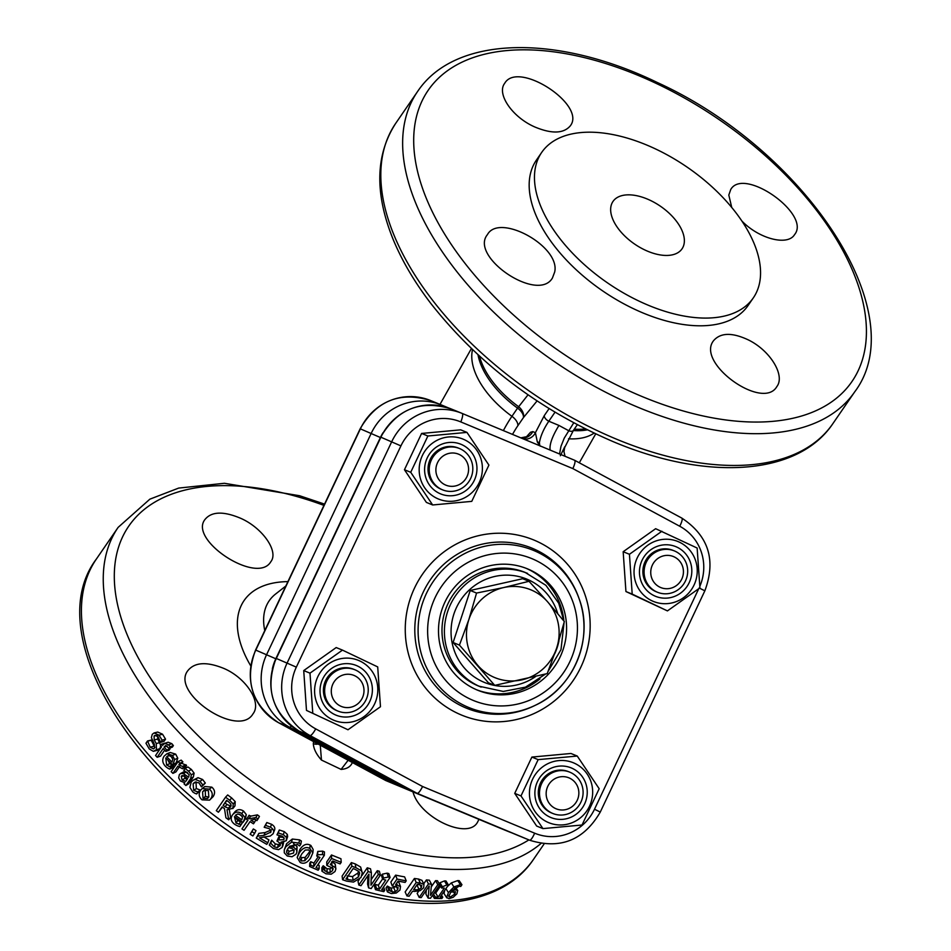 <?xml version="1.0" encoding="UTF-8"?>
<svg xmlns="http://www.w3.org/2000/svg" width="951" height="951" viewBox="0 0 951 951"><rect width="100%" height="100%" fill="white"/><g stroke="black" fill="none" stroke-linecap="round" stroke-linejoin="round"><path stroke-width="1.43" d="M454.875 894.011L450.085 897.221L448.777 896.52L450.786 892.121L455.493 891.705L454.875 894.011L453.104 891.396M455.541 887.307L457.693 890.469L456.908 893.821L453.211 897.28L449.062 898.695L446.637 897.566L448.42 892.609L453.924 886.95L460.427 884.608L461.948 884.715L460.76 886.451A270.762 148.118 -145.5 0 1 460.676 886.463L459.083 886.189L451.677 890.825L455.398 889.791L457.764 890.552L455.006 886.498M444.438 894.166L446.804 897.899L444.034 893.524L444.688 890.457M447.362 886.558L451.321 882.908L457.716 880.578L459.202 880.685L461.948 884.715M439.742 884.775L430.482 898.255A270.762 148.118 -145.5 0 1 428.164 898.124L429.174 885.975L421.186 897.601A270.762 148.118 -145.5 0 1 419.213 897.423L428.473 883.931A270.762 148.118 34.5 0 0 431.481 884.204A1274.388 370.676 73.8 0 1 430.482 895.343L437.817 884.668A270.762 148.118 34.5 0 0 439.742 884.775L437.46 880.733A265.174 145.063 34.5 0 1 435.57 880.638L437.817 884.668M431.243 886.926L435.57 880.638M423.754 883.788L426.417 879.913A265.174 145.063 34.5 0 0 429.353 880.186L431.481 884.204M426.417 879.913L428.473 883.931M419.213 897.423L417.156 893.405L418.666 891.206M426.31 890.136L425.917 894.095L428.164 898.124M421.65 885.417L421.4 887.604L419.106 889.506L415.1 889.886A270.762 148.118 -145.5 0 1 413.626 889.684L417.323 884.311A270.762 148.118 34.5 0 0 419.118 884.549L421.84 885.702M416.288 885.821L417.156 885.5L419.106 889.506M417.156 885.5L419.427 883.598M423.956 884.371L421.982 880.353L423.956 884.371L423.659 887.794L420.199 890.635L414.41 891.456A270.762 148.118 -145.5 0 1 412.579 891.218L409.12 896.246A270.762 148.118 -145.5 0 1 406.957 895.937L416.217 882.457A270.762 148.118 34.5 0 0 420.306 883.015L423.956 884.371M406.957 895.937L405.15 891.955L414.422 878.474A265.174 145.063 34.5 0 0 418.428 879.021L421.982 880.353M414.422 878.474L416.217 882.457M384.727 890.291L383.788 891.658A270.762 148.118 -145.5 0 1 375.49 889.684L376.441 888.317A270.762 148.118 34.5 0 0 379.532 889.078L385.737 880.044A270.762 148.118 -145.5 0 1 382.647 879.283L383.491 878.046L388.305 877.024A270.762 148.118 34.5 0 0 390.076 877.452L381.72 889.601A270.762 148.118 34.5 0 0 384.727 890.291L383.574 886.891M382.647 879.283L381.494 875.419L382.338 874.183L387.081 873.149A265.174 145.063 34.5 0 0 388.804 873.565L390.076 877.452M387.081 873.149L388.305 877.024M382.338 874.183L383.491 878.046M375.49 889.684L374.337 885.833L375.288 884.454A265.174 145.063 34.5 0 0 378.32 885.203L382.564 879.009M378.32 885.203L379.532 889.078M375.288 884.454L376.441 888.317M335.418 867.597L335.881 868.988L334.99 871.544L331.21 874.195L325.991 873.814L321.913 871.164L323.233 869.25A270.762 148.118 34.5 0 0 323.399 869.321L327.108 872.269L330.199 872.459L332.6 870.605L332.945 868.275L326.799 865.41L331.578 858.468A270.762 148.118 34.5 0 0 341.207 862.307L340.113 863.9A270.762 148.118 -145.5 0 1 332.743 860.976L330.282 864.578L335.418 867.597L335.192 864.031L335.881 868.988M333.171 869.036L332.945 868.275M331.792 861.618L335.192 864.031M326.799 865.41L326.74 861.927L331.519 854.973A265.174 145.063 34.5 0 0 340.945 858.741L341.207 862.307M331.519 854.973L331.578 858.468M321.913 871.164L321.878 867.681L323.185 865.767A265.174 145.063 34.5 0 0 323.352 865.838L326.966 868.738L330.009 868.905L330.199 872.459M330.009 868.905L332.398 867.062M324.707 867.324L324.802 870.831M323.352 865.838L323.399 869.321M323.185 865.767L323.233 869.25M280.414 844.167L279.879 846.045L280.188 843.513L277.918 841.587A270.762 148.118 -145.5 0 1 276.943 841.041L277.965 839.543A270.762 148.118 34.5 0 0 278.738 839.971L283.802 839.662L283.897 837.7L282.078 836.119L277.098 834.93A270.762 148.118 -145.5 0 1 276.967 834.847L278.274 832.945L283.339 834.657L286.453 837.439L286.275 840.767L280.925 842.158L282.649 844.31L282.138 847.46L278.524 849.659L273.424 848.554L269.288 845.059L270.607 843.145A270.762 148.118 34.5 0 0 270.773 843.24L274.352 846.913L277.49 847.614L280.367 845.07M284.147 838.473L284.087 839.067M276.967 834.847L279.309 829.985L284.278 831.649L287.321 834.384L287.63 836.63L286.275 840.767M276.943 841.041L278.94 836.547A265.174 145.063 34.5 0 0 279.689 836.975L283.755 837.474M278.94 836.547L277.965 839.543M269.288 845.059L271.653 840.197A265.174 145.063 34.5 0 0 271.808 840.292L275.303 843.906L278.381 844.583L277.49 847.614M278.381 844.583L280.759 843.002M271.808 840.292L270.773 843.24M271.653 840.197L270.607 843.145M283.208 842.324L282.649 844.31M283.695 842.265L282.756 846.2M287.321 834.384L286.453 837.439M279.309 829.985L278.274 832.945M254.618 833.361L252.847 835.941A270.762 148.118 -145.5 0 1 250.149 834.241L251.92 831.661A270.762 148.118 34.5 0 0 254.618 833.361L255.985 830.615A265.174 145.063 34.5 0 1 253.346 828.951L251.92 831.661M250.149 834.241L253.346 828.951M194.753 793.229L192.744 791.91L189.891 787.345L191.187 782.114L193.017 780.236L195.312 779.451L200.007 781.342L202.777 784.944L201.469 786.857A270.762 148.118 -145.5 0 1 201.362 786.762L198.949 782.792L194.575 782.293L193.101 783.814L193.719 790.4L197.796 791.945A270.762 148.118 34.5 0 0 197.915 792.04L196.595 793.954L194.753 793.229M195.989 781.746L196.334 788.557L200.34 790.055A265.174 145.063 34.5 0 0 200.447 790.138L196.595 793.954M200.447 790.138L197.915 792.04M200.34 790.055L197.796 791.945M193.017 780.236L198.01 777.68L202.611 779.499L205.321 783.053L201.469 786.857M205.321 783.053L202.777 784.944M182.651 775.54L181.272 776.301L184.173 776.004L187.704 778.56L185.778 781.365L182.093 779.951L181.272 776.301L181.891 775.707M184.161 774.72L184.946 778.322L187.074 779.475M184.066 783.862L184.803 782.78L180.357 780.926L178.681 777.882L179.335 774.685L180.583 773.52L183.305 773.543L188.631 777.205L189.166 774.673L183.9 770.358A270.762 148.118 -145.5 0 1 183.793 770.262L184.981 768.527L188.56 771.106L191.306 774.839L190.652 778.596L185.897 785.514A270.762 148.118 -145.5 0 1 184.066 783.862M184.981 768.527L187.894 766.958L191.413 769.478L194.087 773.151L193.398 776.884L188.655 783.802L185.897 785.514M180.583 773.52L183.531 771.95L186.206 771.962L183.305 773.543M186.206 771.962L187.502 772.581M170.098 746.797L169.028 748.354A270.762 148.118 -145.5 0 1 168.945 748.271L165.617 745.536L164.071 747.106A270.762 148.118 34.5 0 0 166.77 749.994L165.807 751.397A270.762 148.118 -145.5 0 1 163.156 748.568L157.165 757.269A270.762 148.118 -145.5 0 1 155.548 755.522L161.527 746.808A270.762 148.118 -145.5 0 1 160.446 745.632L161.42 744.217A270.762 148.118 34.5 0 0 162.502 745.406L164.773 743.325L168.529 744.847L170.098 746.797L173.379 745.596L172.309 747.153L169.028 748.354M164.773 743.325L168.161 742.22L171.846 743.682L173.379 745.596M161.42 744.217L164.82 743.147A265.174 145.063 34.5 0 0 164.939 743.278M164.63 750.149L160.517 756.14L157.165 757.269M169.492 748.187A265.174 145.063 34.5 0 0 170.063 748.806L169.1 750.22L165.807 751.397M170.063 748.806L166.77 749.994M167.186 746.048L164.071 747.106M153.325 751.338L149.236 748.913L145.967 743.242L147.512 740.984A270.762 148.118 34.5 0 0 147.631 741.126L150.187 747.224L153.468 748.901L154.502 748.092L154.383 744.3L151.387 737.631L152.279 734.291L154.121 732.936L159.019 735.159L162.122 740.199L160.66 742.339A270.762 148.118 -145.5 0 1 160.529 742.208L158.068 736.835L155.049 735.325L154.086 736.05L154.228 739.985L156.273 743.575L156.428 749.745L153.325 751.338L157.866 750.184M160.707 745.917L159.851 748.687L156.76 750.315M157.64 735.159L157.747 739.046L160.671 745.299M154.121 732.936L157.735 732.056L162.526 734.208L165.557 739.153L164.083 741.293L160.66 742.339M165.557 739.153L162.122 740.199M147.512 740.984L151.102 740.128A265.174 145.063 34.5 0 0 151.221 740.27L154.87 747.379M151.221 740.27L147.631 741.126M170.372 755.89A265.174 145.063 34.5 0 0 172.333 757.911M169.54 755.558L166.675 756.663L168.886 755.486L171.43 756.746L172.797 759.457L171.988 762.084A270.762 148.118 -145.5 0 1 166.675 756.663M167.982 755.653L168.886 755.486M167.709 768.146L165.605 766.494C162.371 763.059 161.896 759.587 164.19 756.081L166.924 753.727L172.488 755.439L174.651 759.528L172.761 765.056A270.762 148.118 -145.5 0 1 165.783 757.959L166.603 764.984L170.823 767.172A270.762 148.118 34.5 0 0 170.93 767.267L169.647 769.121L167.709 768.146M168.03 760.265L169.765 763.677L173.926 765.781A265.174 145.063 34.5 0 0 174.021 765.888L172.749 767.742L169.647 769.121M174.021 765.888L170.93 767.267M173.926 765.781L170.823 767.172M172.107 765.282L168.981 766.637M166.924 753.727L170.229 752.491L175.673 754.131L177.766 758.161L175.864 763.665L172.761 765.056M177.766 758.161L174.651 759.528M183.614 766.958L182.39 768.729A270.762 148.118 -145.5 0 1 182.307 768.634L177.837 766.197L172.904 773.377A270.762 148.118 -145.5 0 1 171.168 771.665L178.11 761.549A270.762 148.118 34.5 0 0 179.858 763.261L178.824 764.77L183.614 766.958L186.551 765.424L185.338 767.184L182.39 768.729M178.11 761.549L181.177 760.122A265.174 145.063 34.5 0 0 182.877 761.799L181.843 763.308L186.551 765.424M181.843 763.308L178.824 764.77M182.877 761.799L179.858 763.261M179.632 766.53L175.935 771.915L172.904 773.377M208.84 797.033L207.627 798.436L203.038 798.365L202.587 791.898L203.978 790.34L208.364 790.602L208.84 797.033M205.25 789.687L205.452 796.367L208.768 797.128M209.375 789.14C212.584 791.886 213.083 795.06 210.86 798.65L209.577 800.136L202.028 799.827C198.83 796.974 198.355 793.776 200.613 790.245L202.242 788.474L209.375 789.14L211.788 787.143C214.938 789.829 215.401 792.979 213.167 796.569L209.577 800.136M202.242 788.474L204.786 786.536L211.788 787.143M226.956 800.587L223.116 805.39L226.6 800.326A270.762 148.118 34.5 0 0 228.704 801.895L230.938 804.237L230.451 807.137M230.724 806.769L228.359 808.231L224.983 806.781A270.762 148.118 -145.5 0 1 223.116 805.39M225.209 803.131A265.174 145.063 34.5 0 0 227.027 804.498L230.344 805.889L228.359 808.231M230.344 805.889L231.164 805.723M225.565 797.176L227.693 794.953A265.174 145.063 34.5 0 0 231.699 797.972L235.218 801.622L234.98 805.877L233.054 808.255L226.992 809.777A659.364 249.899 90.5 0 0 228.715 819.798A270.762 148.118 -145.5 0 1 225.922 817.789A682.414 259.778 -88.5 0 1 224.519 808.707A270.762 148.118 -145.5 0 1 222.094 806.888L218.409 812.249A270.762 148.118 -145.5 0 1 216.293 810.656L225.565 797.176A270.762 148.118 34.5 0 0 229.655 800.267L233.257 803.975L232.805 808.588L234.457 806.519M229.429 810.193A661.967 248.187 91 0 0 230.582 817.385L228.715 819.798M222.439 807.149L218.409 812.249M238.879 814.044A265.174 145.063 34.5 0 0 242.172 816.327M241.839 819.798A270.762 148.118 -145.5 0 1 235.337 815.292L237.726 813.985L240.734 814.888L242.529 817.278L241.839 819.798M237.548 825.872L235.016 824.553C231.034 821.688 230.178 818.502 232.436 815.007L234.303 812.582C236.87 809.289 239.949 808.778 243.563 811.072L246.297 814.591L242.981 822.472A270.762 148.118 -145.5 0 1 234.445 816.6L236.014 823.055L240.983 824.636A270.762 148.118 34.5 0 0 241.102 824.719L239.83 826.574L237.548 825.872M246.297 814.591L245.441 818.704L243.622 821.545M232.436 815.007C235.004 811.714 238.13 811.239 241.816 813.58L244.621 817.147M242.683 822.27L241.102 824.719M242.564 822.187L240.983 824.636M235.408 817.278L237.75 820.547L240.544 821.795L238.856 824.339M240.544 821.795L242.636 822.068M257.959 819.073L256.877 820.642A270.762 148.118 -145.5 0 1 256.77 820.57L255.177 819.191L250.945 820.142A270.762 148.118 34.5 0 0 254.44 822.425L253.477 823.828A270.762 148.118 -145.5 0 1 250.054 821.605L244.062 830.306A270.762 148.118 -145.5 0 1 241.958 828.915L247.949 820.214A270.762 148.118 -145.5 0 1 246.535 819.275L247.498 817.86A270.762 148.118 34.5 0 0 248.912 818.799L255.902 817.515L257.959 819.073L259.421 816.386L257.412 814.852L255.902 817.515M246.535 819.275L249.126 815.269A265.174 145.063 34.5 0 0 250.517 816.196L257.412 814.852M250.517 816.196L248.912 818.799M249.126 815.269L247.498 817.86M241.958 828.915L247.819 820.119M255.926 819.75L254.44 822.425M254.381 818.74A265.174 145.063 34.5 0 0 255.867 819.703M271.035 831.436L270.571 832.612L270.892 830.425L269.181 828.63L264.319 827.322A270.762 148.118 -145.5 0 1 264.188 827.251L265.519 825.325L270.417 827.168C273.638 829.224 274.494 831.459 272.973 833.884L270.227 836.06L259.457 837.807A270.762 148.118 34.5 0 0 267.837 842.8L266.767 844.357A270.762 148.118 -145.5 0 1 256.259 838.069L257.566 836.155L263.902 835.406L270.892 832.03M274.589 829.985L272.973 833.884M264.533 837.284A265.174 145.063 34.5 0 0 268.919 839.876L267.837 842.8M264.188 827.251L266.815 822.532L271.629 824.315C274.78 826.324 275.6 828.547 274.066 830.972M266.815 822.532L265.519 825.325M256.259 838.069L258.874 833.361L265.115 832.565L271.724 829.724M258.874 833.361L257.566 836.155M293.586 853.071L288.308 854.557L286.655 852.655L286.667 850.872L288.498 847.614L292.112 848.494L294.014 850.111L293.586 853.071L294.097 850.301M287.321 849.326L288.961 851.395L294.18 849.873M287.368 849.528L286.655 852.655M296.486 849.79L296.902 852.144L296.011 854.188L292.052 856.744L287.273 856.019L284.29 852.797L284.254 849.956L285.799 846.794L291.565 842.17L298.959 843.062L300.801 844.25L299.613 845.986A270.762 148.118 -145.5 0 1 299.517 845.938L297.568 844.464L289.389 846.319L293.657 847.27L296.486 849.79L297.069 846.592L296.902 852.144M293.502 843.739L297.069 846.592M284.254 849.956L286.572 843.692L292.314 839.044L299.577 839.876L301.384 841.053L300.801 844.25M304.772 860.762L301.217 860.952L299.589 858.23L301.788 853.879L305.212 850.063L308.802 849.909L310.406 852.524L308.219 856.946L304.772 860.762L305.116 857.445L310.145 851.002M300.207 856.423L301.61 857.659L305.116 857.445M309.824 848.411L312.855 852.892L310.608 858.052C307.375 862.842 303.904 864.304 300.183 862.45L297.176 857.564L299.399 852.714C302.644 847.923 306.115 846.497 309.824 848.411L310.228 845.118L310.894 845.475L313.164 849.516L312.855 852.892M297.176 857.564L299.91 849.469C303.155 844.69 306.591 843.24 310.228 845.118M319.108 868.834L318.169 870.213A270.762 148.118 -145.5 0 1 309.598 866.456L310.549 865.077A270.762 148.118 34.5 0 0 313.735 866.504L319.94 857.469A270.762 148.118 -145.5 0 1 316.754 856.043L317.598 854.806L322.52 854.545A270.762 148.118 34.5 0 0 324.339 855.341L315.994 867.49A270.762 148.118 34.5 0 0 319.108 868.834L319.144 865.374A265.174 145.063 34.5 0 1 317.836 864.816M316.754 856.043L317.812 851.43L322.651 851.133A265.174 145.063 34.5 0 0 324.434 851.918L324.339 855.341M322.651 851.133L322.52 854.545M317.812 851.43L317.598 854.806M309.598 866.456L309.8 863.068L310.751 861.701A265.174 145.063 34.5 0 0 313.878 863.092L318.252 856.708M313.878 863.092L313.735 866.504M310.751 861.701L310.549 865.077M358.563 876.774L353.178 880.305L347.745 879.592A270.762 148.118 -145.5 0 1 345.974 878.986L353.106 868.608A270.762 148.118 34.5 0 0 354.878 869.214L358.931 871.556L359.68 873.089L358.563 876.774L357.849 873.054L358.753 871.366M347.186 875.907L352.524 876.584L353.178 880.305M352.524 876.584L357.849 873.054M361.332 870.759L362.283 872.804L360.952 877.559L353.522 882.088L346.604 881.113A270.762 148.118 -145.5 0 1 342.586 879.723L351.846 866.242A270.762 148.118 34.5 0 0 355.829 867.621L361.332 870.759L360.643 867.039L362.283 872.804M342.586 879.723L342.11 876.073L351.371 862.593A265.174 145.063 34.5 0 0 355.27 863.936L360.643 867.039M351.371 862.593L351.846 866.242M380.424 875.086L371.163 888.567A270.762 148.118 -145.5 0 1 368.608 887.877L368.964 874.076L360.976 885.702A270.762 148.118 -145.5 0 1 358.824 885.06L368.096 871.58A270.762 148.118 34.5 0 0 371.354 872.554A1274.388 176.696 84.1 0 1 370.973 885.191L378.296 874.516A270.762 148.118 34.5 0 0 380.424 875.086L379.366 871.259A265.174 145.063 34.5 0 1 377.285 870.7L378.296 874.516M371.152 879.627L377.285 870.7M362.069 875.395L367.276 867.811A265.174 145.063 34.5 0 0 370.486 868.774L371.354 872.554M367.276 867.811L368.096 871.58M358.824 885.06L358.016 881.292L359.312 879.413M367.918 875.609L367.597 884.061L368.608 887.877M400.502 886.487L398.945 882.54L400.502 886.487L399.979 890.053L396.282 893.037L391.277 893.571L387.402 891.895L388.709 889.993A270.762 148.118 34.5 0 0 388.876 890.017L392.383 892.014L395.354 891.669L397.72 889.625L398.112 887.509L392.252 885.999L397.031 879.045A270.762 148.118 34.5 0 0 406.208 880.84L405.114 882.421A270.762 148.118 -145.5 0 1 398.1 881.078L395.64 884.68L400.502 886.487M397.768 881.565L398.945 882.54M392.252 885.999L390.849 882.076L395.616 875.134A265.174 145.063 34.5 0 0 404.603 876.881L406.208 880.84M395.616 875.134L397.031 879.045M387.402 891.895L386.011 887.984L387.319 886.07A265.174 145.063 34.5 0 0 387.485 886.106L390.897 888.079L393.821 887.723L395.354 891.669M393.821 887.723L396.163 885.678M388.757 887.2L390.195 891.123M387.485 886.106L388.876 890.017M387.319 886.07L388.709 889.993M442.774 897.173L441.835 898.54A270.762 148.118 -145.5 0 1 434.393 898.422L435.344 897.043A270.762 148.118 34.5 0 0 438.126 897.114L444.331 888.079A270.762 148.118 -145.5 0 1 441.549 888.008L442.393 886.772L446.851 884.977A270.762 148.118 34.5 0 0 448.432 885.001L440.087 897.15A270.762 148.118 34.5 0 0 442.774 897.173L441.49 895.117M439.243 883.883L440.028 882.73L444.426 880.935A265.174 145.063 34.5 0 0 445.971 880.959L448.432 885.001M444.426 880.935L446.851 884.977M440.028 882.73L442.393 886.772M439.695 884.846L441.549 888.008M434.072 893.037A265.174 145.063 34.5 0 0 435.701 893.084L440.456 886.154M435.701 893.084L438.126 897.114M433.49 893.881L435.344 897.043M432.539 895.26L434.393 898.422M644.659 249.875A41.868 22.907 -145.5 0 1 613.003 201.434A41.868 22.907 -145.5 0 1 660.481 206.26A41.868 22.907 -145.5 0 1 682.022 248.853A41.868 22.907 -145.5 0 1 644.659 249.875M525.998 437.329L530.492 432.277L532.75 431.599L535.413 432.681L544.293 415.587A5.587 3.055 34.5 0 0 548.822 421.222C543.734 428.758 540.608 435.879 539.419 442.56L539.764 445.757M539.419 442.56A5.587 4.493 -173.4 0 0 537.351 442.06L540.263 446.162M223.651 668.351C206.712 661.516 194.836 662.217 188.013 670.443C169.754 692.471 238.463 739.058 253.037 713.797C262.096 702.373 245.822 677.599 223.651 668.351M240.199 518.093C223.437 511.127 211.788 511.495 205.238 519.175C187.692 539.633 257.103 585.269 270.773 561.791C279.178 551.366 262.107 527.401 240.199 518.093M412.984 791.886C419.534 817.598 467.63 840.22 477.45 822.353L478.947 819.358M554.695 271.974L552.436 278.001C537.874 303.262 469.164 256.675 487.423 234.635C499.192 212.691 560.579 246.297 554.695 271.974M535.199 127.137C512.304 117.365 496.446 93.876 504.648 83.379C517.831 59.889 587.124 105.121 570.184 125.996C563.503 133.604 551.842 133.984 535.199 127.137M731.735 207.449L728.811 195.05L730.737 189.511C743.789 166.437 811.548 214.427 794.537 234.647C787.737 246.178 759.183 238.951 741.875 221.012M748.306 339.887C770.5 350.693 785.36 375.633 776.86 386.558C762.928 411.141 695.621 363.02 713.583 340.66C720.585 332.577 732.163 332.327 748.306 339.887M352.464 762.226C350.871 766.565 347.091 768.955 341.088 769.407A4584.01 3923.339 -177.9 0 0 321.462 760.063C316.314 754.298 313.592 748.794 313.307 743.575L313.58 741.602M753.335 297.853L748.045 305.556A128.397 70.243 -145.5 0 1 602.435 290.744A128.397 70.243 -145.5 0 1 536.388 160.137L541.678 152.433A128.397 70.243 -145.5 0 1 656.249 149.283A128.397 70.243 -145.5 0 1 753.335 297.853A128.397 70.243 -145.5 0 1 607.737 283.029A128.397 70.243 -145.5 0 1 541.678 152.433M537.351 442.072L535.413 432.681A11.162 10.853 -67.8 0 1 523.43 438.946M537.065 400.942L523.478 417.537A11.162 6.11 34.5 0 0 517.558 408.122L528.031 394.82M503.376 430.601A43.104 10.045 115.5 0 1 511.935 416.312A11.162 6.11 34.5 0 1 517.855 425.715L523.478 417.537A11.162 7.893 39.3 0 0 518.557 406.648A75.605 41.357 34.5 0 1 479.542 356.197M560.341 455.731L564.811 446.697M565.025 456.266L563.955 451.666L564.644 447.624L573.405 430.411M382.956 432.812A47.455 46.147 112.2 0 0 380.4 437.519L360.167 428.77C376.537 400.644 399.967 391.23 430.47 400.502A55.824 54.278 112.2 0 0 360.381 428.842L255.795 650.104A55.824 54.278 112.2 0 0 278.595 722.724L385.797 780.557L396.662 784.991L289.449 727.158A55.824 54.278 -67.8 0 1 266.66 654.526L371.247 433.276A55.824 54.278 -67.8 0 1 441.335 404.936A55.824 54.278 -67.8 0 1 441.692 405.09L448.682 407.991L441.704 405.09A8.369 1.95 112.6 0 1 441.704 405.09A8.369 1.95 112.6 0 1 442.156 406.136M385.797 780.557L498.217 827.382L385.714 780.521M397.958 784.42L396.662 784.991L498.217 827.382A55.824 54.278 112.2 0 0 498.586 827.536L509.439 831.959A55.824 54.278 -67.8 0 1 509.082 831.816A8.369 1.95 112.6 0 0 509.356 831.84M320.285 745.215L321.462 760.063M341.088 769.407L348.149 760.253M313.307 743.575A5.587 4.375 -172.2 0 0 318.026 744.003M550.154 450.085C549.286 444.699 552.21 436.485 558.938 425.43L568.425 430.565A5.587 3.055 34.5 0 0 573.405 430.423L577.293 424.764M559.545 453.996L560.971 446.376L564.252 438.126L573.715 422.862M563.824 620.409A65.595 63.788 112.2 0 0 528.162 569.245A65.595 63.788 112.2 0 0 526.105 568.306M476.57 689.76A65.595 63.788 112.2 0 0 539.966 678.895M530.575 570.22A65.595 63.788 112.2 0 0 527.318 568.781A65.595 63.788 112.2 0 0 443.475 605.43A65.595 63.788 112.2 0 0 477.771 690.26A65.595 63.788 112.2 0 0 560.888 655.298A65.595 63.788 112.2 0 0 530.575 570.22M406.232 788.878L417.18 793.36L309.967 735.527A55.824 54.278 -67.8 0 1 287.166 662.895L391.753 441.644A55.824 54.278 -67.8 0 1 461.853 413.305A55.824 54.278 -67.8 0 1 462.21 413.447A8.369 1.95 -67.4 0 0 462.21 413.447L450.988 408.871A55.824 54.278 112.2 0 0 380.899 437.21L400.918 445.888L296.332 667.138A47.455 46.147 112.2 0 0 315.708 728.87L422.577 786.513C420.294 791.066 418.488 793.348 417.18 793.36L529.6 840.185A8.369 1.95 -67.4 0 0 534.628 833.183A47.455 46.147 112.2 0 0 594.506 809.23L698.676 588.847M462.222 413.459L574.677 460.296C575.486 461.271 574.88 464.04 572.859 468.593L460.807 421.923A47.455 46.147 112.2 0 0 400.918 445.888M406.315 788.926L529.6 840.185A55.824 54.278 -67.8 0 0 529.957 840.327L519.091 835.893A55.824 54.278 112.2 0 1 518.735 835.751L406.315 788.926L299.113 731.093L309.967 735.527A8.369 1.95 118.3 0 0 315.708 728.87M547.8 786.311A16.749 16.286 112.2 0 0 563.658 809.931A16.749 16.286 112.2 0 0 576.056 783.707A16.749 16.286 112.2 0 0 547.8 786.311M541.69 783.481A22.337 21.718 -67.8 0 1 569.732 772.141A22.337 21.718 -67.8 0 1 581.406 801.015A22.337 21.718 -67.8 0 1 552.864 813.497A22.337 21.718 -67.8 0 1 541.69 783.481M466.929 476.677A16.749 16.286 112.2 0 0 451.083 453.056A16.749 16.286 112.2 0 0 438.684 479.28A16.749 16.286 112.2 0 0 466.929 476.677M470.626 478.519A22.337 21.718 -67.8 0 1 442.595 489.86A22.337 21.718 -67.8 0 1 430.922 460.985A22.337 21.718 -67.8 0 1 459.452 448.503A22.337 21.718 -67.8 0 1 470.626 478.519M659.935 587.195A16.749 16.286 112.2 0 0 683.4 570.552A16.749 16.286 112.2 0 0 657.937 558.415A16.749 16.286 112.2 0 0 659.935 587.195M656.345 591.748A22.337 21.718 -67.8 0 1 646.026 562.79A22.337 21.718 -67.8 0 1 674.318 550.891A22.337 21.718 -67.8 0 1 685.992 579.765A22.337 21.718 -67.8 0 1 657.45 592.247A22.337 21.718 -67.8 0 1 656.345 591.748M354.806 675.781A16.749 16.286 112.2 0 0 331.328 692.423A16.749 16.286 112.2 0 0 356.803 704.56A16.749 16.286 112.2 0 0 354.806 675.781M355.983 670.241A22.337 21.718 -67.8 0 1 366.301 699.211A22.337 21.718 -67.8 0 1 338.009 711.11A22.337 21.718 -67.8 0 1 326.336 682.236A22.337 21.718 -67.8 0 1 354.866 669.754A22.337 21.718 -67.8 0 1 355.983 670.241M552.864 813.497L551.651 812.998A22.337 21.718 -67.8 0 1 540.489 782.982A22.337 21.718 -67.8 0 1 568.52 771.653L569.732 772.141M537.517 781.508A26.806 26.069 -67.8 0 1 582.749 777.336A26.806 26.069 -67.8 0 1 562.897 819.322A26.806 26.069 -67.8 0 1 537.517 781.508M542.938 828.606L536.661 826.05L514.729 793.372L531.882 757.079L570.969 753.477L577.245 756.045L599.178 788.724L582.024 825.016L542.938 828.606L520.993 795.928L514.729 793.372M547.217 821.997A32.382 31.49 112.2 0 0 592.592 789.817A32.382 31.49 112.2 0 0 543.354 766.351A32.382 31.49 112.2 0 0 547.217 821.997M520.993 795.928L538.147 759.635L577.245 756.045M538.147 759.635L531.882 757.079M442.595 489.86L441.383 489.361A22.337 21.718 -67.8 0 1 430.209 459.345A22.337 21.718 -67.8 0 1 458.251 448.004L459.452 448.503M474.323 480.303A26.806 26.069 -67.8 0 1 429.091 484.463A26.806 26.069 -67.8 0 1 448.931 442.488A26.806 26.069 -67.8 0 1 474.323 480.303M404.448 469.735L426.393 502.413L432.657 504.969L410.725 472.29L427.879 435.998L421.602 433.442L404.448 469.735L410.725 472.29M427.879 435.998L466.965 432.396L460.7 429.84L421.602 433.442M464.623 439.814A32.382 31.49 112.2 0 0 419.248 471.981A32.382 31.49 112.2 0 0 468.486 495.447A32.382 31.49 112.2 0 0 464.623 439.814M466.965 432.396L488.909 465.087L471.755 501.367L432.657 504.969M338.009 711.11L336.797 710.623A22.337 21.718 -67.8 0 1 335.691 710.124A22.337 21.718 -67.8 0 1 325.361 681.166A22.337 21.718 -67.8 0 1 353.665 669.266L354.866 669.754M357.659 666.092A26.806 26.069 -67.8 0 1 360.857 712.168A26.806 26.069 -67.8 0 1 320.083 692.744A26.806 26.069 -67.8 0 1 357.659 666.092M347.995 729.762L306.484 710.409L303.726 670.586L336.19 647.56L342.467 650.115L377.702 666.913L380.471 706.736L347.995 729.762L306.484 710.409M317.777 676.791A32.382 31.49 112.2 0 0 348.423 722.463A32.382 31.49 112.2 0 0 372.388 671.763A32.382 31.49 112.2 0 0 317.777 676.791M342.467 650.115L309.99 673.153L312.76 712.965M309.99 673.153L303.726 670.586M657.45 592.247L656.238 591.748A22.337 21.718 -67.8 0 1 655.132 591.26A22.337 21.718 -67.8 0 1 644.814 562.303A22.337 21.718 -67.8 0 1 673.106 550.391L674.318 550.891M654.181 595.706A26.806 26.069 -67.8 0 1 650.983 549.63A26.806 26.069 -67.8 0 1 691.757 569.067A26.806 26.069 -67.8 0 1 654.181 595.706M667.436 610.899L699.912 587.861L697.142 548.038L655.643 528.697L623.167 551.723L625.936 591.546L667.436 610.899L632.201 594.102L629.431 554.278L623.167 551.723M694.064 585.008A32.382 31.49 112.2 0 0 663.418 539.348A32.382 31.49 112.2 0 0 639.452 590.048A32.382 31.49 112.2 0 0 694.064 585.008M661.908 531.252L629.431 554.278M632.201 594.102L625.936 591.546M453.104 642.519L470.234 590.476L476.558 593.055L468.902 619.446A47.455 46.147 112.2 0 0 478.008 665.605A47.455 46.147 112.2 0 0 521.897 679.858A47.455 46.147 112.2 0 0 556.692 647.964L564.335 621.574L547.598 601.805A47.455 46.147 112.2 0 0 503.697 587.552L529.018 581.299L547.598 601.805A47.455 46.147 112.2 0 1 556.692 647.964L547.205 673.605L494.746 685.374L488.422 682.794L453.104 642.519L459.428 645.099L494.746 685.374M563.907 621.039L558.712 603.207L545.898 585.317L525.13 572.419A61.411 59.711 112.2 0 0 462.352 584.14A61.411 59.711 112.2 0 0 478.745 686.135L503.245 691.448L525.475 687.157L545.553 674.045M470.234 590.476L522.693 578.719L529.018 581.299M476.558 593.055L503.697 587.552A47.455 46.147 112.2 0 0 468.902 619.446L459.428 645.099M448.86 895.367L450.085 897.221M454.305 888.151L455.398 889.791M457.716 880.578L460.427 884.608M451.321 882.908L453.924 886.95M445.912 888.674L448.42 892.609M419.962 884.68L421.4 887.604M414.446 888.496L415.1 889.886M418.428 879.021L420.306 883.015M331.816 862.331L331.923 865.137M332.422 867.609L332.6 870.605M326.966 868.738L327.108 872.269M279.689 836.975L278.738 839.971M275.303 843.906L274.352 846.913M284.278 831.649L283.339 834.657M196.334 788.557L193.719 790.4M195.787 782.031L193.101 783.814M202.611 779.499L200.007 781.342M198.01 777.68L195.312 779.451M184.946 778.322L182.093 779.951M193.398 776.884L190.652 778.596M194.087 773.151L191.306 774.839M191.413 769.478L188.56 771.106M171.846 743.682L168.529 744.847M166.948 745.869L164.297 746.761M159.851 748.687L156.428 749.745M159.744 742.576L156.273 743.575M157.747 739.046L154.228 739.985M156.344 735.48L154.086 736.05M162.526 734.208L159.019 735.159M153.693 746.273L150.187 747.224M169.765 763.677L166.603 764.984M176.494 762.738L173.403 764.128M175.673 754.131L172.488 755.439M185.897 764.699L182.937 766.221M205.452 796.367L203.038 798.365M205.059 789.948L202.587 791.898M213.167 796.569L210.86 798.65M227.027 804.498L224.983 806.781M235.218 801.622L233.257 803.975M231.699 797.972L229.655 800.267M237.75 820.547L236.014 823.055M243.563 811.072L241.816 813.58M250.743 815.863L249.15 818.466M271.629 824.315L270.417 827.168M265.115 832.565L263.902 835.406M288.961 851.395L288.308 854.557M294.311 844.108L293.657 847.27M299.577 839.876L298.959 843.062M292.314 839.044L291.565 842.17M286.572 843.692L285.799 846.794M301.61 857.659L301.217 860.952M299.91 849.469L299.399 852.714M347.353 876.988L347.745 879.592M355.27 863.936L355.829 867.621M396.591 883.277L397.209 884.905M396.496 886.522L397.72 889.625M390.897 888.079L392.383 892.014M533.452 859.442C496.077 915.718 393.75 917.097 293.811 868.548C146.085 801.336 36.614 638.169 96.324 559.117A265.174 145.063 34.5 0 0 296.843 865.933A265.174 145.063 34.5 0 0 533.452 859.442L544.103 843.941M96.324 559.117L118.15 527.353A265.174 145.063 34.5 0 0 318.668 834.158A265.174 145.063 34.5 0 0 540.976 843.489M285.835 586.018L275.588 594.03A99.094 54.207 34.5 0 0 264.77 630.584M287.903 581.632A119.921 65.607 34.5 0 0 250.743 665.855M323.946 505.385A257.091 140.641 34.5 0 0 114.298 575.973A257.091 140.641 34.5 0 0 323.185 823.614A257.091 140.641 34.5 0 0 528.887 839.888M832.862 423.647A265.174 145.063 -145.5 0 1 532.144 393.048A265.174 145.063 -145.5 0 1 395.723 123.321C375.562 154.561 374.551 192.898 392.704 238.321C401.607 260.217 414.47 282.126 431.29 304.047C478.84 364.09 539.538 409.988 613.371 441.728C706.807 481.206 797.925 475.916 832.862 423.647L854.687 391.883A265.174 145.063 -145.5 0 1 553.969 361.285A265.174 145.063 -145.5 0 1 417.548 91.558L395.723 123.321M657.581 84.068A257.091 140.641 -145.5 0 1 826.799 405.019A257.091 140.641 -145.5 0 1 435.879 218.742A257.091 140.641 -145.5 0 1 657.581 84.068M472.516 349.647A75.367 41.226 34.5 0 0 511.935 416.312L517.558 408.122A75.367 41.226 -145.5 0 1 478.008 354.794M574.297 429.127A75.605 41.357 34.5 0 0 585.412 428.937M587.278 429.864A75.367 41.226 -145.5 0 1 573.31 430.541M568.508 438.791A75.367 41.226 34.5 0 0 594.054 433.145M532.75 431.599A11.162 10.853 -67.8 0 1 520.863 437.876M517.855 425.715A32.536 7.584 -64.5 0 0 512.53 434.405M385.761 780.545L278.548 722.701A8.369 1.95 -61.7 0 0 278.548 722.701A8.369 1.95 -61.7 0 0 278.595 722.724L289.449 727.158A8.369 1.95 -61.7 0 0 291.398 726.041M278.548 722.701C251.86 704.929 244.205 680.702 255.581 650.02L275.814 658.77A47.455 46.147 112.2 0 0 272.355 668.826M380.4 437.519L275.814 658.77M544.293 415.587L549.084 408.621M554.992 412.223L548.822 421.222L558.938 425.43M469.758 698.878A76.71 74.594 112.2 0 0 577.257 622.643A76.71 74.594 112.2 0 0 460.605 567.058A76.71 74.594 112.2 0 0 469.758 698.878M464.742 705.713A84.96 82.618 -67.8 0 1 445.52 567.153A84.96 82.618 -67.8 0 1 579.004 598.441A84.96 82.618 -67.8 0 1 535.449 705.214A84.96 82.618 -67.8 0 1 464.742 705.713M536.15 550.011A86.458 84.068 112.2 0 0 423.314 591.997A86.458 84.068 112.2 0 0 462.269 706.32A86.458 84.068 112.2 0 0 534.224 705.808L535.449 705.214C574.059 687.549 594.244 638.073 579.004 598.441L578.541 597.157A86.458 84.068 112.2 0 0 536.15 550.011M538.183 541.939A94.708 92.092 -67.8 0 1 549.476 704.667A94.708 92.092 -67.8 0 1 405.483 636.053A94.708 92.092 -67.8 0 1 538.183 541.939M422.577 786.513L534.628 833.183M699.9 586.185A47.455 46.147 112.2 0 0 679.715 526.236L572.859 468.593M276.087 658.389C264.711 689.071 272.366 713.298 299.066 731.069A8.369 1.95 118.3 0 1 299.066 731.069A55.824 54.278 112.2 0 1 276.313 658.461L380.899 437.21L276.313 658.461L296.332 667.138M574.713 460.32L681.843 518.105A8.369 1.95 118.3 0 1 681.879 518.129A8.369 1.95 118.3 0 1 679.715 526.236M460.807 421.923A8.369 1.95 -67.4 0 0 462.21 413.459L574.63 460.272M574.677 460.296L681.879 518.129C708.578 535.9 716.234 560.127 704.857 590.809L699.092 587.968M704.857 590.809L600.271 812.071L594.506 809.23M406.279 788.914L299.066 731.069A8.369 1.95 118.3 0 1 299.018 731.046M527.543 573.394A61.411 59.711 112.2 0 0 464.766 585.127A61.411 59.711 112.2 0 0 481.158 687.121M557.726 613.609A55.824 54.278 112.2 0 0 469.568 589.715A55.824 54.278 112.2 0 0 462.186 665.296A55.824 54.278 112.2 0 0 535.437 676.66M554.706 653.801A55.824 54.278 112.2 0 0 558.962 640.796M324.553 504.113L299.589 495.733L224.412 483.286L178.693 488.077L149.878 499.156L118.15 527.353M854.687 391.883C914.398 312.82 804.879 149.628 657.189 82.452C557.25 33.903 454.923 35.282 417.548 91.558M301.824 552.186L311.583 531.538M439.992 404.389L471.387 348.565M526.688 437.294L527.401 436.533L520.815 437.864M595.695 433.918L579.29 462.78M430.47 400.502L441.704 405.09M360.167 428.77L255.581 650.02M509.439 831.959L511.745 832.838M600.271 812.071C583.902 840.185 560.46 849.612 529.957 840.327M380.673 437.139C397.043 409.013 420.485 399.598 450.988 408.871M548.085 671.418L560.983 649.676L564.086 622.548"/></g></svg>
